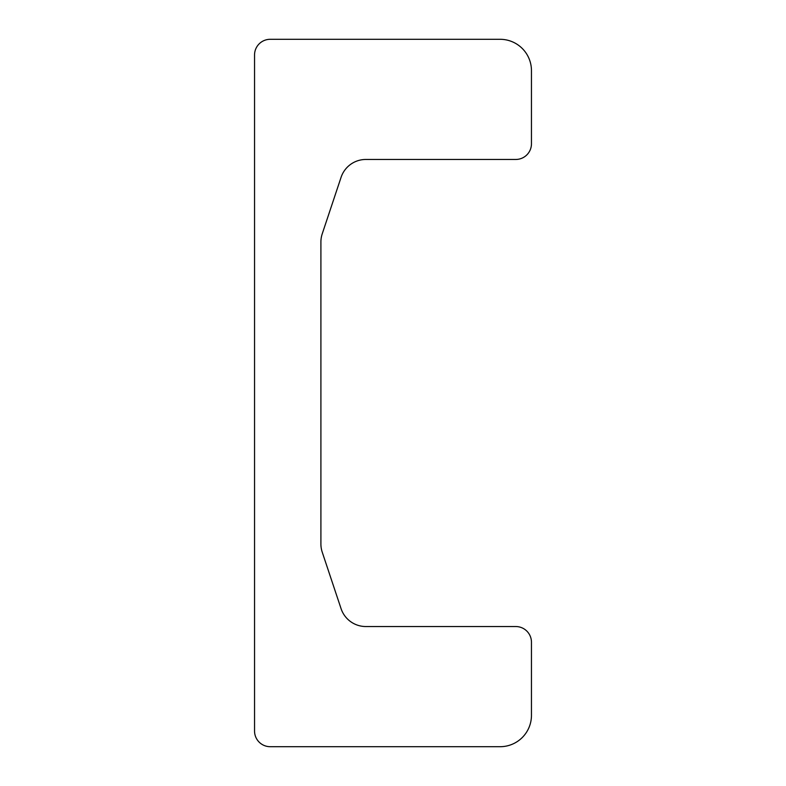 <?xml version="1.0" encoding="UTF-8"?>
<svg xmlns="http://www.w3.org/2000/svg" width="786" height="786" viewBox="0 0 786 786"><rect width="100%" height="100%" fill="white"/><g stroke="black" fill="none" stroke-linecap="round" stroke-linejoin="round"><path stroke-width="1.18" d="M531.454 70.652A31.352 31.352 0 0 0 500.102 39.3L270.227 39.3A15.671 15.671 0 0 0 254.546 54.971L254.546 731.029A15.671 15.671 0 0 0 270.227 746.7L500.102 746.7A31.352 31.352 0 0 0 531.454 715.348L531.454 642.211A15.671 15.671 0 0 0 515.773 626.54L365.854 626.54A26.125 26.125 0 0 1 341.075 608.678L322.24 552.194A26.125 26.125 0 0 1 320.904 543.932L320.904 242.068A26.125 26.125 0 0 1 322.24 233.806L341.075 177.322A26.125 26.125 0 0 1 365.854 159.46L515.773 159.46A15.671 15.671 0 0 0 531.454 143.789L531.454 70.652"/></g></svg>
